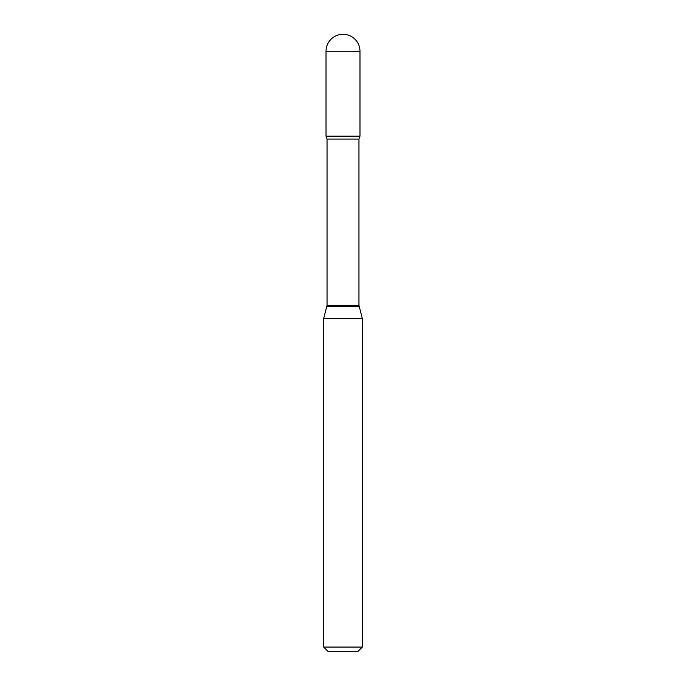 <?xml version="1.0" encoding="UTF-8"?>
<svg xmlns="http://www.w3.org/2000/svg" width="686" height="686" viewBox="0 0 686 686"><rect width="100%" height="100%" fill="white"/><g stroke="black" fill="none" stroke-linecap="round" stroke-linejoin="round"><path stroke-width="1.03" d="M327.042 139.069L358.958 139.069L359.979 136.171L326.022 136.171L359.979 136.171L359.979 51.279L326.022 51.279L326.022 136.171L327.042 139.069L327.042 305.347L323.706 318.398L323.706 647.07L362.294 647.07L357.663 651.7L328.337 651.7L323.706 647.07M358.958 139.069L358.958 305.347L362.294 318.398L323.706 318.398M358.958 305.347L327.042 305.347M359.121 306.548L326.879 306.548M359.979 51.279A16.979 16.979 0 0 0 343 34.3A16.979 16.979 0 0 0 326.022 51.279M362.294 318.398L362.294 647.07"/></g></svg>
